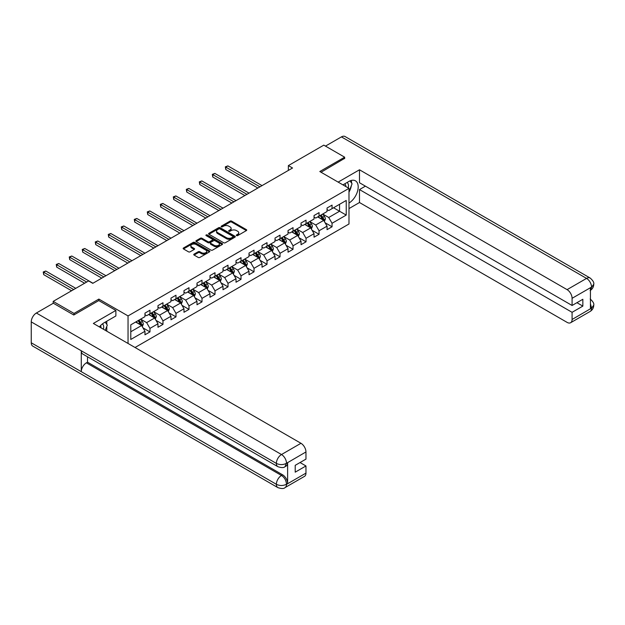 <?xml version="1.0" encoding="UTF-8"?>
<svg xmlns="http://www.w3.org/2000/svg" width="625" height="625" viewBox="0 0 625 625"><rect width="100%" height="100%" fill="white"/><g stroke="black" fill="none" stroke-linecap="round" stroke-linejoin="round"><path stroke-width="0.94" d="M236.539 235.602A0.812 0.469 0 0 0 237.68 235.602L246.375 230.586A1.156 0.672 0 0 0 246.719 230.109A1.156 0.672 0 0 0 246.375 229.641L231.648 221.133A1.156 0.672 0 0 0 230.008 221.133L221.312 226.156A0.812 0.469 0 0 0 222.461 226.812L223.586 226.164A3.703 2.141 0 0 1 228.82 226.164L230.047 226.875A3.703 2.141 0 0 1 231.133 228.383A3.703 2.141 0 0 1 230.047 229.898L228.922 230.547A0.812 0.469 0 0 0 230.07 231.211L231.195 230.562A3.703 2.141 0 0 1 236.43 230.562L237.664 231.266A3.703 2.141 0 0 1 238.742 232.781A3.703 2.141 0 0 1 237.664 234.289L236.539 234.938A0.812 0.469 0 0 0 236.539 235.602L236.539 234.938M194.086 254.109A1.156 0.672 0 0 0 193.742 254.586A1.156 0.672 0 0 0 194.086 255.055L198.219 257.445A1.156 0.672 0 0 0 199.852 257.445L209.508 251.867A1.156 0.672 0 0 0 209.852 251.398A1.156 0.672 0 0 0 209.508 250.922L194.781 242.414A1.156 0.672 0 0 0 193.141 242.414L183.484 247.992A1.156 0.672 0 0 0 183.148 248.469A1.156 0.672 0 0 0 183.484 248.938L188.477 251.82A1.156 0.672 0 0 0 190.117 251.82L194.25 249.437A1.156 0.672 0 0 0 194.586 248.961A1.156 0.672 0 0 0 194.25 248.492L191.773 247.062A3.094 1.789 0 0 1 190.867 245.797A3.094 1.789 0 0 1 192.773 244.148A3.094 1.789 0 0 1 196.148 244.531L205.844 250.133A3.094 1.789 0 0 1 206.758 251.398A3.094 1.789 0 0 1 204.844 253.047A3.094 1.789 0 0 1 201.469 252.656L199.852 251.727A1.156 0.672 0 0 0 198.219 251.727L194.086 254.109L194.086 255.055M98.867 300.617L98.867 299.078L74.023 313.422L53.18 301.391L53.18 303.312M98.867 299.078L128.047 315.922L348.984 188.367L348.984 223.992L135.047 347.5M344.648 158.625L344.648 157.18L319.805 171.523L348.984 188.367M344.648 157.18L323.805 145.141L288.367 165.602L288.367 170.414M53.18 301.391L88.609 280.93L92.781 283.336L292.539 168.008L288.367 165.602M223.664 242.75A1.156 0.672 0 0 0 225.305 242.75L234.961 237.172A1.156 0.672 0 0 0 235.297 236.703A1.156 0.672 0 0 0 234.961 236.227L220.227 227.727A1.156 0.672 0 0 0 218.594 227.727L208.938 233.297A1.156 0.672 0 0 0 208.602 233.773A1.156 0.672 0 0 0 208.938 234.242L223.664 242.75M206.438 235.781A0.812 0.469 0 0 1 207.258 235.891L222.219 244.531L212.578 250.094A1.156 0.672 0 0 1 210.945 250.094L196.211 241.594L200.344 239.227L200.344 238.258L196.211 240.648A1.156 0.672 0 0 0 195.875 241.117A1.156 0.672 0 0 0 196.211 241.594L196.211 240.648M200.344 239.227A1.156 0.672 0 0 1 201.984 239.227L201.984 238.258A1.156 0.672 0 0 0 200.344 238.258M201.984 238.258L207.953 241.711A1.156 0.672 0 0 0 209.594 241.711L212.336 240.125A1.156 0.672 0 0 0 212.672 239.656A1.156 0.672 0 0 0 212.336 239.18L206.117 235.594A0.812 0.469 0 0 1 207.258 234.93L222.234 243.578A1.156 0.672 0 0 1 222.57 244.047A1.156 0.672 0 0 1 222.234 244.523L222.234 243.578M128.047 343.461L128.047 315.922M143.008 327.883L149.969 331.906L149.969 328.391L157.977 323.773L157.977 327.281L162.977 324.398L162.977 320.883L170.984 316.266L170.984 319.773L175.984 316.891L175.984 313.375L183.984 308.75L183.984 312.266L188.992 309.383L188.992 305.867L196.992 301.242L196.992 304.758L202 301.867L202 298.359L210 293.734L210 297.25L215 294.359L215 290.844L223.008 286.227L223.008 289.742L228.008 286.852L228.008 283.336L236.016 278.719L236.016 282.234L241.016 279.344L241.016 275.828L249.016 271.211L249.016 274.719L254.023 271.836L254.023 268.32L262.023 263.703L262.023 267.211L267.023 264.328L267.023 260.812L275.031 256.188L275.031 259.703L280.031 256.812L280.031 253.305L288.039 248.68L288.039 252.195L293.039 249.305L293.039 245.797L301.039 241.172L301.039 244.688L306.047 241.797L306.047 238.281L314.047 233.664L314.047 237.18L319.055 234.289L319.055 230.773L327.055 226.156L327.055 229.672L332.055 226.781L332.055 223.266L346.227 215.086L346.227 200.453L339.562 204.305L339.562 211.234L346.227 215.086M149.969 331.906L144.969 334.797L144.969 331.281L130.797 339.461L130.797 324.828L144.969 316.648L144.969 313.133L149.969 310.242L149.969 313.758L157.977 309.141L157.977 305.625L162.977 302.734L162.977 306.25L170.984 301.633L170.984 298.117L175.984 295.227L175.984 298.742L183.984 294.117L183.984 290.609L188.992 287.719L188.992 291.234L196.992 286.609L196.992 283.094L202 280.211L202 283.727L210 279.102L210 275.586L215 272.703L215 276.211L223.008 271.594L223.008 268.078L228.008 265.188L228.008 268.703L236.016 264.086L236.016 260.57L241.016 257.68L241.016 261.195L249.016 256.578L249.016 253.062L254.023 250.172L254.023 253.688L262.023 249.062L262.023 245.555L267.023 242.664L267.023 246.18L275.031 241.555L275.031 238.047L280.031 235.156L280.031 238.672L288.039 234.047L288.039 230.531L293.039 227.648L293.039 231.156L301.039 226.539L301.039 223.023L306.047 220.141L306.047 223.648L314.047 219.031L314.047 215.516L319.055 212.625L319.055 216.141L327.055 211.523L327.055 208.008L332.055 205.117L332.055 208.633L346.227 200.453M148.641 314.531L154.641 317.992L146.641 322.617L140.633 319.148M144.969 314.719L146.641 315.688L149.969 313.758M146.641 322.617L149.969 328.391M154.641 317.992L157.977 323.773M161.641 307.023L167.648 310.484L159.641 315.109L153.641 311.641M157.977 307.211L159.641 308.172L162.977 306.25M159.641 315.109L162.977 320.883M167.648 310.484L170.984 316.266M174.648 299.508L180.656 302.977L172.648 307.602L166.648 304.133M170.984 299.703L172.648 300.664L175.984 298.742M172.648 307.602L175.984 313.375M180.656 302.977L183.984 308.75M187.656 292L193.656 295.469L185.656 300.086L179.656 296.625M183.984 292.195L185.656 293.156L188.992 291.234M185.656 300.086L188.992 305.867M193.656 295.469L196.992 301.242M200.664 284.492L206.664 287.961L198.664 292.578L192.656 289.117M196.992 284.688L198.664 285.648L202 283.727M198.664 292.578L202 298.359M206.664 287.961L210 293.734M213.672 276.984L219.672 280.453L211.664 285.07L205.664 281.602M210 277.18L211.664 278.141L215 276.211M211.664 285.07L215 290.844M219.672 280.453L223.008 286.227M226.672 269.477L232.68 272.938L224.672 277.562L218.672 274.094M223.008 269.664L224.672 270.633L228.008 268.703M224.672 277.562L228.008 283.336M232.68 272.938L236.016 278.719M239.68 261.969L245.68 265.43L237.68 270.055L231.68 266.586M236.016 262.156L237.68 263.125L241.016 261.195M237.68 270.055L241.016 275.828M245.68 265.43L249.016 271.211M252.688 254.461L258.688 257.922L250.688 262.547L244.68 259.078M249.016 254.648L250.688 255.609L254.023 253.688M250.688 262.547L254.023 268.32M258.688 257.922L262.023 263.703M265.695 246.945L271.695 250.414L263.695 255.031L257.688 251.57M262.023 247.141L263.695 248.102L267.023 246.18M263.695 255.031L267.023 260.812M271.695 250.414L275.031 256.188M278.695 239.438L284.703 242.906L276.695 247.523L270.695 244.062M275.031 239.633L276.695 240.594L280.031 238.672M276.695 247.523L280.031 253.305M284.703 242.906L288.039 248.68M291.703 231.93L297.711 235.398L289.703 240.016L283.703 236.555M288.039 232.125L289.703 233.086L293.039 231.156M289.703 240.016L293.039 245.797M297.711 235.398L301.039 241.172M304.711 224.422L310.711 227.891L302.711 232.508L296.703 229.039M301.039 224.617L302.711 225.578L306.047 223.648M302.711 232.508L306.047 238.281M310.711 227.891L314.047 233.664M317.719 216.914L323.719 220.375L315.719 225L309.711 221.531M314.047 217.102L315.719 218.07L319.055 216.141M315.719 225L319.055 230.773M323.719 220.375L327.055 226.156M333.555 207.766L339.562 211.234L328.719 217.492L322.719 214.023M327.055 209.594L328.719 210.555L332.055 208.633M328.719 217.492L332.055 223.266M74.023 313.422L74.023 314.867M130.797 331.758L141.633 325.5L135.633 322.039M141.633 325.5L144.969 331.281M325.094 222.758L332.055 226.781M312.086 230.273L319.055 234.289M299.086 237.781L306.047 241.797M286.078 245.289L293.039 249.305M273.07 252.797L280.031 256.812M260.062 260.305L267.023 264.328M247.062 267.812L254.023 271.836M234.055 275.32L241.016 279.344M221.047 282.836L228.008 286.852M208.039 290.344L215 294.359M195.031 297.852L202 301.867M182.031 305.359L188.992 309.383M169.023 312.867L175.984 316.891M156.016 320.375L162.977 324.398M236.859 235.719L237.664 235.25A3.703 2.141 0 0 0 238.742 233.742L238.742 232.781M231.133 228.383L231.133 229.352A3.703 2.141 0 0 1 230.047 230.859L229.25 231.32M246.375 229.641L246.375 230.586L231.648 222.094A1.156 0.672 0 0 0 230.008 222.094L221.641 226.93M234.961 236.227L234.961 237.172L220.227 228.688A1.156 0.672 0 0 0 218.594 228.688L208.953 234.25L208.938 233.297M232.914 237.031A0.812 0.469 0 0 0 232.914 236.367L219.984 228.906A0.812 0.469 0 0 0 218.836 228.906L217.648 229.594A3.703 2.141 0 0 0 216.57 231.102A3.703 2.141 0 0 0 217.648 232.617L226.492 237.719A3.703 2.141 0 0 0 231.727 237.719L232.914 237.031L232.914 237.992A0.812 0.469 0 0 0 233.148 237.664L233.148 236.703M216.57 231.102L216.57 232.063A3.703 2.141 0 0 0 217.648 233.578L217.648 232.617M232.914 237.992L231.727 238.68A3.703 2.141 0 0 1 226.492 238.68L217.648 233.578M201.984 239.227L207.953 242.672A1.156 0.672 0 0 0 209.594 242.672L212.336 241.086A1.156 0.672 0 0 0 212.672 240.617L212.672 239.656M214.156 245.289A3.094 1.789 0 0 0 217.531 245.672A3.094 1.789 0 0 0 219.438 244.023A3.094 1.789 0 0 0 218.531 242.758L215.117 240.789A1.156 0.672 0 0 0 213.477 240.789L210.734 242.367A1.156 0.672 0 0 0 210.398 242.844A1.156 0.672 0 0 0 210.734 243.312L214.156 245.289L214.156 246.25A3.094 1.789 0 0 0 217.531 246.641A3.094 1.789 0 0 0 219.438 244.984L219.438 244.023M210.398 242.844L210.398 243.805A1.156 0.672 0 0 0 210.734 244.281L210.734 243.312M214.156 246.25L210.734 244.281M206.758 251.398L206.758 252.359A3.094 1.789 0 0 1 204.844 254.008A3.094 1.789 0 0 1 201.469 253.625L199.852 252.688A1.156 0.672 0 0 0 198.219 252.688L194.102 255.062M190.867 245.797L190.867 246.758A3.094 1.789 0 0 0 191.773 248.023L191.773 247.062M194.234 249.445L191.773 248.023M209.508 250.922L209.508 251.867L194.781 243.383A1.156 0.672 0 0 0 193.141 243.383L183.5 248.945M324.375 221.516L325.367 219.023A3.125 1.805 -120 0 0 324.375 216.359L322.648 214.062M319.656 218.031L318.484 216.469M262.023 185.625L227.867 165.906L225.781 167.109L225.781 169.516L257.852 188.031M320.07 215.555L321.789 217.852A3.125 1.805 60 0 1 322.68 219.734L323.68 219.156A3.125 1.805 -120 0 0 322.789 217.273L321.07 214.977M320.289 215.43L322.195 217.977A1.594 0.922 60 0 1 322.484 218.461L323.68 219.156M225.781 169.516L225.32 166.844L259.938 186.828M225.32 166.844L227.867 165.906M348.219 187.93A7.664 4.422 120 0 0 347.086 182.484M345.781 186.523A5.25 3.031 120 0 0 344.695 183.883A5.25 3.031 120 0 0 344.68 183.875M350.016 180.883L352.062 183.797L348.984 191.742M103.438 329.25A7.664 4.422 120 0 0 102.43 323.898M101 327.844A5.25 3.031 120 0 0 100.461 325.688M105.187 322.141L107.281 325.117L105.273 330.305M348.984 203.047A13.266 7.656 120 0 0 357.508 191.352A13.266 7.656 120 0 0 355.445 180.828A13.266 7.656 120 0 0 348.812 181.484L342.938 184.875M348.984 208.586L359.484 202.523L359.484 189.57L572.086 312.312L572.086 319.484L591.672 308.078L590.43 308.656L590.43 287.961L591.555 287.07L572.086 298.305A7.078 4.086 -120 0 0 567.086 289.641L586.547 278.406L341.438 136.891L325.469 146.109M365.406 186.156L359.484 189.57M576.922 302.688L582.844 306.109L582.844 299.273L572.086 305.477L359.484 182.734L359.484 169.789L567.086 289.641M338.141 182.109L359.484 169.789M359.484 202.523L567.086 322.375A7.078 4.086 -120 0 0 570.617 322.727A7.078 4.086 -120 0 0 572.086 319.484M341.438 136.891A7.25 4.188 -60 0 1 345.062 136.531L590.18 278.047A7.25 4.188 -60 0 0 586.547 278.406A7.078 4.086 60 0 1 591.555 287.07M572.086 305.477L572.086 298.305M582.844 306.109L572.086 312.312M344.648 158.336L321.055 172.242M348.984 192.133A13.266 7.656 120 0 0 351.391 185.523M351.609 183.148A13.266 7.656 120 0 0 351.281 180.445M590.43 303.711L591.555 308.008M590.18 298.984C593.023 301.539 594.211 303.586 593.75 305.117L591.688 308.07M590.18 278.047C593.016 280.578 594.211 282.641 593.75 284.234L591.68 287.141M277.867 466.68A7.25 4.188 -60 0 1 276.367 463.406C279.703 465.008 283.031 465 286.359 463.367L285.031 466.672C283.844 467.875 281.453 467.883 277.867 466.68L82.773 354.047A7.25 4.188 -60 0 1 81.273 350.773L31.25 321.891A7.25 4.188 -60 0 1 36.375 313.016L53.344 303.219L73.773 315.008L98.781 300.57L115.875 310.438L115.875 315.977L104.031 322.805A13.266 7.656 120 0 0 99.391 326.914M115.875 310.438L93.359 323.438L300.961 443.289A7.078 4.086 60 0 1 305.961 451.953L305.961 459.125L295.203 465.336L295.203 472.172L305.961 465.961L305.961 473.133A7.078 4.086 60 0 1 304.5 476.367L285.031 487.609A7.078 4.086 -120 0 0 286.492 484.375L305.961 473.133M106.492 331.016L109.289 332.625M106.789 330.844L106.789 326.398M106.789 324.414L106.789 321.219M285.031 487.609C283.898 488.812 281.508 488.812 277.867 487.617L32.75 346.102A7.25 4.188 -60 0 1 31.25 342.781L81.273 371.664A7.25 4.188 -60 0 1 86.398 362.836L281.492 475.469L282.617 474.82A7.078 4.086 60 0 1 287.617 483.484L287.617 462.781A7.078 4.086 60 0 1 286.156 466.023L285.031 466.672M31.25 321.891L31.25 342.781M36.375 313.016L281.492 454.531A7.25 4.188 -60 0 0 276.367 463.406L81.273 350.773L81.273 371.664L276.367 484.297C279.695 485.906 283.023 485.906 286.367 484.297L286.492 484.375M305.961 465.961L300.039 462.539M87.523 356.789L87.523 362.18L282.617 474.82M87.523 362.18L86.398 362.836M311.375 229.031L312.367 226.531A3.125 1.805 -120 0 0 311.367 223.867L309.648 221.57M306.648 225.539L305.477 223.977M249.016 193.133L214.859 173.414L212.773 174.617L212.773 177.023L244.852 195.539M307.062 223.062L308.781 225.359A3.125 1.805 60 0 1 309.68 227.242L310.68 226.664A3.125 1.805 -120 0 0 309.781 224.781L308.062 222.484M307.281 222.938L309.188 225.484A1.594 0.922 60 0 1 309.477 225.969L310.68 226.664M212.773 177.023L212.32 174.352L246.93 194.336M212.32 174.352L214.859 173.414M298.367 236.539L299.359 234.039A3.125 1.805 -120 0 0 298.359 231.375L296.641 229.078M293.641 233.047L292.469 231.484M236.016 200.641L201.852 180.922L199.773 182.125L199.773 184.531L231.844 203.047M294.055 230.57L295.773 232.867A3.125 1.805 60 0 1 296.672 234.75L297.672 234.172A3.125 1.805 -120 0 0 296.773 232.289L295.055 229.992M294.273 230.445L296.18 232.992A1.594 0.922 60 0 1 296.469 233.477L297.672 234.172M199.773 184.531L199.312 181.859L233.93 201.844M199.312 181.859L201.852 180.922M285.359 244.047L286.352 241.547A3.125 1.805 -120 0 0 285.352 238.891L283.633 236.586M280.633 240.555L279.469 239M223.008 208.148L188.852 188.43L186.766 189.633L186.766 192.039L218.836 210.555M281.047 238.078L282.773 240.383A3.125 1.805 60 0 1 283.664 242.258L284.664 241.68A3.125 1.805 -120 0 0 283.773 239.805L282.047 237.508M281.266 237.953L283.18 240.508A1.594 0.922 60 0 1 283.469 240.984L284.664 241.68M186.766 192.039L186.305 189.367L220.922 209.352M186.305 189.367L188.852 188.43M272.352 251.555L273.344 249.055A3.125 1.805 -120 0 0 272.352 246.398L270.625 244.102M267.625 248.062L266.461 246.508M210 215.664L175.844 195.938L173.758 197.141L173.758 199.547L205.828 218.07M268.047 245.594L269.766 247.891A3.125 1.805 60 0 1 270.656 249.766L271.656 249.187A3.125 1.805 -120 0 0 270.766 247.312L269.047 245.016M268.258 245.469L270.172 248.016A1.594 0.922 60 0 1 270.461 248.5L271.656 249.187M173.758 199.547L173.297 196.883L207.914 216.867M173.297 196.883L175.844 195.938M259.352 259.062L260.336 256.562A3.125 1.805 -120 0 0 259.344 253.906L257.625 251.609M254.625 255.578L253.453 254.016M196.992 223.172L162.836 203.453L160.75 204.656L160.75 207.063L192.828 225.578M255.039 253.102L256.758 255.398A3.125 1.805 60 0 1 257.656 257.273L258.656 256.695A3.125 1.805 -120 0 0 257.758 254.82L256.039 252.523M255.258 252.977L257.164 255.523A1.594 0.922 60 0 1 257.453 256.008L258.656 256.695M160.75 207.063L160.297 204.391L194.906 224.375M160.297 204.391L162.836 203.453M246.344 266.57L247.336 264.078A3.125 1.805 -120 0 0 246.336 261.414L244.617 259.117M241.617 263.086L240.445 261.523M183.984 230.68L149.828 210.961L147.742 212.164L147.742 214.57L179.82 233.086M242.031 260.609L243.75 262.906A3.125 1.805 60 0 1 244.648 264.789L245.648 264.211A3.125 1.805 -120 0 0 244.75 262.328L243.031 260.031M242.25 260.484L244.156 263.031A1.594 0.922 60 0 1 244.445 263.516L245.648 264.211M147.742 214.57L147.289 211.898L181.906 231.883M147.289 211.898L149.828 210.961M233.336 274.078L234.328 271.586A3.125 1.805 -120 0 0 233.328 268.922L231.609 266.625M228.609 270.594L227.438 269.031M170.984 238.188L136.828 218.469L134.742 219.672L134.742 222.078L166.812 240.594M229.023 268.117L230.742 270.414A3.125 1.805 60 0 1 231.641 272.297L232.641 271.719A3.125 1.805 -120 0 0 231.75 269.836L230.023 267.539M229.242 267.992L231.148 270.539A1.594 0.922 60 0 1 231.438 271.023L232.641 271.719M134.742 222.078L134.281 219.406L168.898 239.391M134.281 219.406L136.828 218.469M220.328 281.594L221.32 279.094A3.125 1.805 -120 0 0 220.328 276.43L218.602 274.133M215.602 278.102L214.438 276.539M157.977 245.695L123.82 225.977L121.734 227.18L121.734 229.586L153.805 248.102M216.016 275.625L217.742 277.922A3.125 1.805 60 0 1 218.633 279.805L219.633 279.227A3.125 1.805 -120 0 0 218.742 277.344L217.023 275.047M216.234 275.5L218.148 278.047A1.594 0.922 60 0 1 218.438 278.531L219.633 279.227M121.734 229.586L121.273 226.914L155.891 246.898M121.273 226.914L123.82 225.977M207.32 289.102L208.312 286.602A3.125 1.805 -120 0 0 207.32 283.938L205.602 281.641M202.602 285.609L201.43 284.047M144.969 253.203L110.812 233.484L108.727 234.687L108.727 237.094L140.797 255.609M203.016 283.133L204.734 285.43A3.125 1.805 60 0 1 205.625 287.312L206.625 286.734A3.125 1.805 -120 0 0 205.734 284.852L204.016 282.555M203.234 283.008L205.141 285.555A1.594 0.922 60 0 1 205.43 286.039L206.625 286.734M108.727 237.094L108.266 234.422L142.883 254.406M108.266 234.422L110.812 233.484M194.32 296.609L195.312 294.109A3.125 1.805 -120 0 0 194.312 291.453L192.594 289.156M189.594 293.117L188.422 291.562M131.961 260.711L97.805 240.992L95.719 242.195L95.719 244.602L127.797 263.125M190.008 290.648L191.727 292.945A3.125 1.805 60 0 1 192.625 294.82L193.625 294.242A3.125 1.805 -120 0 0 192.727 292.367L191.008 290.07M190.227 290.516L192.133 293.07A1.594 0.922 60 0 1 192.422 293.555L193.625 294.242M95.719 244.602L95.266 241.93L129.883 261.922M95.266 241.93L97.805 240.992M181.312 304.117L182.305 301.617A3.125 1.805 -120 0 0 181.305 298.961L179.586 296.664M176.586 300.625L175.414 299.07M118.961 268.227L84.797 248.5L82.719 249.703L82.719 252.117L114.789 270.633M177 298.156L178.719 300.453A3.125 1.805 60 0 1 179.617 302.328L180.617 301.75A3.125 1.805 -120 0 0 179.719 299.875L178 297.578M177.219 298.031L179.125 300.578A1.594 0.922 60 0 1 179.414 301.062L180.617 301.75M82.719 252.117L82.258 249.445L116.875 269.43M82.258 249.445L84.797 248.5M168.305 311.625L169.297 309.125A3.125 1.805 -120 0 0 168.297 306.469L166.578 304.172M163.578 308.141L162.414 306.578M105.953 275.734L71.797 256.016L69.711 257.219L69.711 259.625L101.781 278.141M163.992 305.664L165.719 307.961A3.125 1.805 60 0 1 166.609 309.836L167.609 309.258A3.125 1.805 -120 0 0 166.719 307.383L164.992 305.086M164.211 305.539L166.125 308.086A1.594 0.922 60 0 1 166.414 308.57L167.609 309.258M69.711 259.625L69.25 256.953L103.867 276.938M69.25 256.953L71.797 256.016M155.297 319.133L156.289 316.641A3.125 1.805 -120 0 0 155.297 313.977L153.57 311.68M150.57 315.648L149.406 314.086M92.945 283.242L58.789 263.523L56.703 264.727L56.703 267.133L84.609 283.242M150.992 313.172L152.711 315.469A3.125 1.805 60 0 1 153.602 317.352L154.602 316.773A3.125 1.805 -120 0 0 153.711 314.891L151.992 312.594M151.203 313.047L153.117 315.594A1.594 0.922 60 0 1 153.406 316.078L154.602 316.773M56.703 267.133L56.242 264.461L86.695 282.039M56.242 264.461L58.789 263.523M142.297 326.648L143.289 324.148A3.125 1.805 -120 0 0 142.289 321.484L140.57 319.188M137.57 323.156L136.398 321.594M75.773 288.344L45.781 271.031L43.695 272.234L43.695 274.641L71.602 290.75M137.984 320.68L139.703 322.977A3.125 1.805 60 0 1 140.602 324.859L141.602 324.281A3.125 1.805 -120 0 0 140.703 322.398L138.984 320.102M138.203 320.555L140.109 323.102A1.594 0.922 60 0 1 140.398 323.586L141.602 324.281M43.695 274.641L43.242 271.969L73.688 289.547M43.242 271.969L45.781 271.031M237.664 235.25L237.664 234.289M228.922 231.211L228.922 230.547M230.047 230.859L230.047 229.898M221.312 226.812L221.312 226.156M230.008 222.094L230.008 221.133M231.648 222.094L231.648 221.133M218.594 228.688L218.594 227.727M220.227 228.688L220.227 227.727M226.492 238.68L226.492 237.719M231.727 238.68L231.727 237.719M207.953 242.672L207.953 241.711M209.594 242.672L209.594 241.711M212.336 241.086L212.336 240.125M207.258 235.891L207.258 234.93M198.219 252.688L198.219 251.727M199.852 252.688L199.852 251.727M201.469 253.625L201.469 252.656M194.25 249.437L194.25 248.492M183.484 248.938L183.484 247.992M193.141 243.383L193.141 242.414M194.781 243.383L194.781 242.414M323.414 220.203L325.352 219.078M322.789 217.273L324.375 216.359M320.57 218.555L321.789 217.852M593.75 305.141C593.672 307.914 592.453 310.031 590.086 311.484A7.078 4.086 -120 0 0 591.555 308.25M590.43 290.312L591.555 287.312M287.617 483.484L286.375 484.297M305.961 451.953L286.375 463.367M286.492 463.43L287.617 462.781M286.492 463.195A7.078 4.086 60 0 0 281.492 454.531L300.961 443.289M277.867 487.617A7.25 4.188 -60 0 1 276.367 484.297A7.25 4.188 -60 0 1 281.492 475.469C284.5 477.484 286.172 480.375 286.492 484.133M310.406 227.711L312.344 226.594M309.781 224.781L311.367 223.867M307.562 226.07L308.781 225.359M297.398 235.219L299.336 234.102M296.773 232.289L298.359 231.375M294.555 233.578L295.773 232.867M284.391 242.727L286.328 241.609M283.773 239.805L285.352 238.891M281.547 241.086L282.773 240.383M271.391 250.234L273.328 249.117M270.766 247.312L272.352 246.398M268.539 248.594L269.766 247.891M258.383 257.742L260.32 256.625M257.758 254.82L259.344 253.906M255.539 256.102L256.758 255.398M245.375 265.258L247.312 264.133M244.75 262.328L246.336 261.414M242.531 263.609L243.75 262.906M232.367 272.766L234.305 271.641M231.75 269.836L233.328 268.922M229.523 271.117L230.742 270.414M219.359 280.273L221.305 279.156M218.742 277.344L220.328 276.43M216.516 278.633L217.742 277.922M206.359 287.781L208.297 286.664M205.734 284.852L207.32 283.938M203.516 286.141L204.734 285.43M193.352 295.289L195.289 294.172M192.727 292.367L194.312 291.453M190.508 293.648L191.727 292.945M180.344 302.797L182.281 301.68M179.719 299.875L181.305 298.961M177.5 301.156L178.719 300.453M167.336 310.305L169.273 309.188M166.719 307.383L168.297 306.469M164.492 308.664L165.719 307.961M154.336 317.82L156.273 316.695M153.711 314.891L155.297 313.977M151.484 316.172L152.711 315.469M141.328 325.328L143.266 324.203M140.703 322.398L142.289 321.484M138.484 323.68L139.703 322.977M570.617 322.727L590.086 311.484M593.75 284.258C593.656 287 592.438 289.102 590.086 290.547"/></g></svg>
